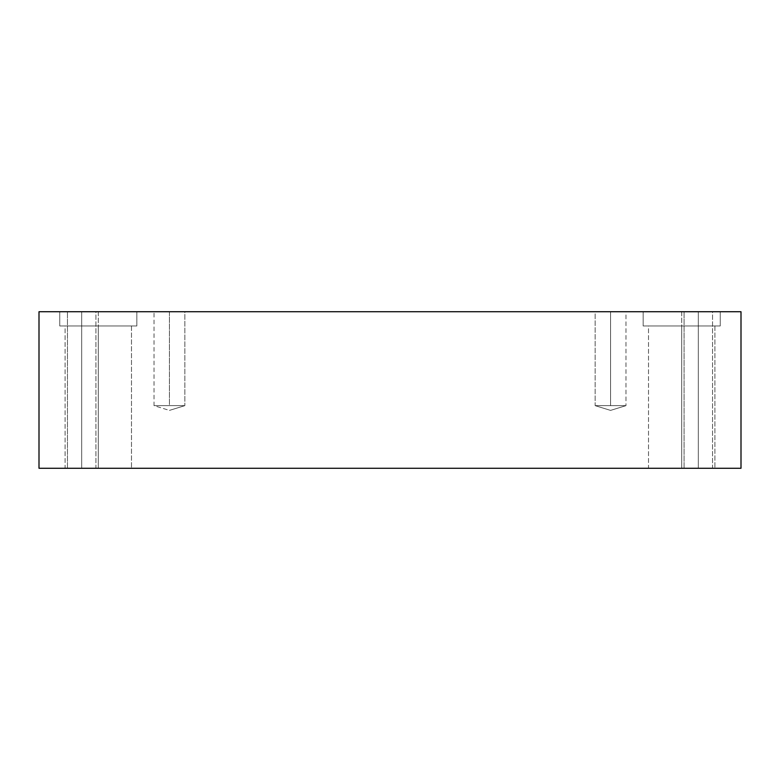 <?xml version="1.0" encoding="UTF-8"?>
<svg xmlns="http://www.w3.org/2000/svg" width="780" height="780" viewBox="0 0 780 780"><rect width="100%" height="100%" fill="white"/><g stroke="black" fill="none" stroke-linecap="round" stroke-linejoin="round"><path stroke-width="0.58" stroke-dasharray="3.9 2.92" d="M169.435 405.649L154.021 405.649L184.85 405.649L169.435 410.397L184.85 405.649L169.435 405.649L169.435 311.737L154.021 311.737L154.021 405.649L184.85 405.649L154.021 405.649L169.435 410.397L184.85 405.649L169.435 410.397L154.021 405.649L154.021 311.737L182.793 311.737L169.435 311.737L169.435 405.649L154.021 405.649L184.85 405.649L156.088 405.649L169.435 405.649L169.435 311.737L156.088 311.737L182.793 311.737L169.435 311.737L169.435 405.649M184.85 311.737L156.088 311.737L184.85 311.737L184.85 405.649L184.85 311.737M610.565 405.649L595.15 405.649L625.979 405.649L610.565 410.397L625.979 405.649L597.207 405.649L610.565 405.649L610.565 311.737L595.15 311.737L595.15 405.649L610.565 405.649L610.565 311.737L597.207 311.737L623.912 311.737L610.565 311.737L610.565 405.649L625.979 405.649L595.15 405.649L610.565 410.397L625.979 405.649L610.565 410.397L595.15 405.649L595.15 311.737L623.912 311.737L597.207 311.737L623.912 311.737L597.207 311.737L623.912 311.737L610.565 311.737L610.565 405.649L595.15 405.649L610.565 405.649M625.979 311.737L610.565 311.737L625.979 311.737L625.979 405.649L625.979 311.737M81.686 468.263L95.92 468.263L95.92 311.737L67.46 311.737L94.01 311.737L81.686 311.737L81.686 468.263L94.01 468.263L69.361 468.263L81.686 468.263L81.686 311.737L69.361 311.737L94.01 311.737L81.686 311.737L81.686 468.263L95.92 468.263L95.92 311.737L69.361 311.737L94.01 311.737L69.361 311.737L81.686 311.737L81.686 468.263L94.01 468.263L67.46 468.263L81.686 468.263M98.29 311.737L59.748 311.737L59.748 325.962L136.832 325.962L64.915 325.962L98.29 325.962L98.29 311.737L64.915 311.737L131.664 311.737L98.29 311.737L98.29 325.962L64.915 325.962L131.664 325.962L65.091 325.962L65.091 468.263L131.489 468.263L69.537 468.263L98.29 468.263L98.29 325.962L69.537 325.962L127.043 325.962L98.29 325.962L98.29 468.263L98.29 325.962L131.664 325.962L64.915 325.962L98.29 325.962L98.29 311.737L59.748 311.737L59.748 325.962L131.664 325.962L65.091 325.962L65.091 468.263L127.043 468.263L69.537 468.263L127.043 468.263L98.29 468.263L98.29 325.962L69.537 325.962L131.489 325.962L98.29 325.962L98.29 311.737L64.915 311.737L136.832 311.737L98.29 311.737M681.71 311.737L643.168 311.737L643.168 325.962L720.252 325.962L648.336 325.962L681.71 325.962L681.71 311.737L648.336 311.737L715.084 311.737L681.71 311.737L681.71 325.962L648.336 325.962L715.084 325.962L648.511 325.962L648.511 468.263L714.909 468.263L652.957 468.263L681.71 468.263L681.71 325.962L652.957 325.962L710.463 325.962L681.71 325.962L681.71 468.263L681.71 325.962L715.084 325.962L648.336 325.962L681.71 325.962L681.71 311.737L643.168 311.737L643.168 325.962L715.084 325.962L648.511 325.962L648.511 468.263L710.463 468.263L652.957 468.263L710.463 468.263L681.71 468.263L681.71 325.962L652.957 325.962L714.909 325.962L681.71 325.962L681.71 311.737L648.336 311.737L720.252 311.737L681.71 311.737M698.315 468.263L712.54 468.263L712.54 311.737L684.079 311.737L710.639 311.737L698.315 311.737L698.315 468.263L710.639 468.263L685.99 468.263L698.315 468.263L698.315 311.737L685.99 311.737L710.639 311.737L698.315 311.737L698.315 468.263L712.54 468.263L712.54 311.737L685.99 311.737L710.639 311.737L685.99 311.737L698.315 311.737L698.315 468.263L710.639 468.263L684.079 468.263L698.315 468.263M39 468.263L39 311.737L741 311.737L741 468.263L39 468.263L741 468.263L741 311.737L39 311.737L39 468.263M67.46 468.263L67.46 311.737L67.46 468.263M136.832 311.737L136.832 325.962L136.832 311.737M131.489 325.962L131.489 468.263L131.489 325.962M720.252 311.737L720.252 325.962L720.252 311.737M714.909 325.962L714.909 468.263L714.909 325.962M684.079 468.263L684.079 311.737L684.079 468.263"/><path stroke-width="1.17" d="M681.71 468.263L652.957 468.263L681.71 468.263M98.29 468.263L127.043 468.263L98.29 468.263M39 311.737L39 468.263L741 468.263L741 311.737L39 311.737L741 311.737L741 468.263L39 468.263L39 311.737"/></g></svg>

